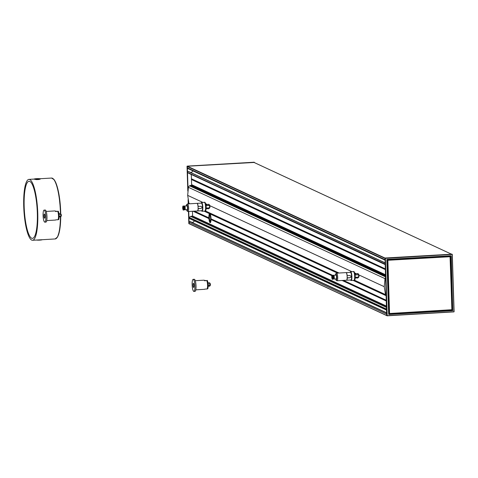 <?xml version="1.0" encoding="UTF-8"?>
<svg xmlns="http://www.w3.org/2000/svg" width="478" height="478" viewBox="0 0 478 478"><rect width="100%" height="100%" fill="white"/><g stroke="black" fill="none" stroke-linecap="round" stroke-linejoin="round"><path stroke-width="0.72" d="M208.157 285.491L209.967 285.384L209.92 283.824L210.35 283.884L210.386 285.139L209.967 285.384A1.715 0.388 -93.4 0 1 209.693 286.155L208.145 286.244M208.085 283.932L210.35 283.884L210.404 285.187M207.942 282.821L209.495 282.725A1.715 0.388 -93.4 0 1 209.92 283.824L210.35 283.884M189.169 203.819A2.288 2.211 -65.1 0 1 188.935 203.299L187.669 195.371L188.434 187.322A2.288 2.211 -65.1 0 1 189.545 185.823L190.465 185.643M385.489 277.664A2.288 2.211 114.9 0 0 384.999 278.644L384.234 286.692L385.501 294.621A2.288 2.211 114.9 0 0 386.051 295.541M187.669 195.371L202.887 202.439M205.701 203.748L207.147 204.423M209.872 205.683L351.945 271.689M354.766 272.998L356.212 273.673M358.936 274.94L384.234 286.692M385.441 276.23L190.125 185.488M190.489 185.554L190.543 185.518A6.1 5.903 -65.1 0 1 191.146 185.345L191.308 185.416M191.833 185.625A0.765 0.735 -65.1 0 1 192.031 185.584L192.795 185.536M210.003 222.151A4.003 0.902 86.6 0 1 209.818 222.061A4.003 0.902 86.6 0 1 208.898 218.213A4.003 0.902 86.6 0 1 209.364 214.281A4.003 0.902 86.6 0 1 210.673 217.705A4.003 0.902 86.6 0 1 210.003 222.151A4.386 0.986 -93.4 0 0 210.195 222.407A4.386 0.986 -93.4 0 0 210.398 222.515A4.386 0.986 -93.4 0 0 210.428 222.515A4.386 0.986 -93.4 0 0 210.511 222.491M211.186 219.312A4.386 0.986 -93.4 0 0 211.186 219.073L211.007 219.557A4.577 1.028 86.6 0 1 210.218 222.718A4.577 1.028 86.6 0 1 210.093 222.688A4.577 1.028 86.6 0 1 209.167 220.34M209.794 213.797A4.386 0.986 -93.4 0 0 209.693 213.887A4.386 0.986 -93.4 0 0 209.531 214.168M210.35 221.374A3.238 0.729 86.6 0 1 210.338 221.368A3.238 0.729 86.6 0 1 209.442 218.141A3.238 0.729 86.6 0 1 209.973 214.903M209.985 221.774A3.621 0.813 -93.4 0 0 210.195 221.667A3.621 0.813 -93.4 0 0 210.613 218.111A3.621 0.813 -93.4 0 0 209.782 214.628A3.621 0.813 -93.4 0 0 208.964 217.729A3.621 0.813 -93.4 0 0 209.985 221.774M386.505 310.097L189.366 218.506A0.765 0.735 -65.1 0 1 188.941 217.86L189.085 222.312A0.765 0.735 -65.1 0 1 189.802 221.511L189.856 221.505A1.07 1.034 -65.1 0 1 190.34 221.601L386.594 312.773M191.935 222.342A2.492 2.414 114.9 0 0 194.403 220.854M189.27 173.568L385.077 264.531L187.711 172.755A0.382 0.37 -65.1 0 1 187.513 172.439L188.045 189.3M188.422 201.375L188.505 203.855M188.744 211.479L188.935 217.723A0.382 0.37 -65.1 0 1 189.115 217.388L190.62 216.391L192.598 216.02L192.449 211.264M192.138 185.213L191.732 184.914A0.382 0.37 -65.1 0 1 191.612 184.651L191.296 174.506M384.933 260.086L187.788 168.495A0.765 0.735 -65.1 0 1 187.37 167.85L187.513 172.301A0.765 0.735 -65.1 0 1 188.23 171.5A1.07 1.034 -65.1 0 1 188.714 171.59L385.023 262.792M190.429 172.391A2.492 2.414 114.9 0 0 192.855 170.849M187.812 191.045L187.029 166.266L254.051 162.466M386.678 315.504L189.443 223.901M254.457 162.634L254.296 162.311L187.167 166.111L254.063 162.227M189.127 223.77L188.452 211.497L188.828 223.59L189.145 223.829M384.874 258.174L385.399 258.347L387.174 315.815L189.121 223.614L189.085 222.312L386.63 314.088L385.017 258.012L451.985 254.171M386.493 309.642L188.935 217.723L386.487 309.505M385.065 264.214L187.513 172.439L385.059 264.077M384.921 259.632L187.37 167.85L187.328 166.547L384.88 258.323M187.035 166.266L187.806 191.069M253.949 162.191L254.296 162.311M189.252 223.812L387.066 315.773M387.12 259.369L388.662 314.154L387.12 259.369L450.874 255.76L386.953 259.668M450.85 255.76L386.971 259.602L388.722 314.225L452.469 310.485L388.686 314.058M450.724 255.766L452.594 310.551L388.722 314.267M387.724 260.14L450.318 256.692L387.724 260.14M387.682 259.972L450.031 256.316L451.979 309.684L450.318 256.692M451.841 309.846L389.528 313.502L451.865 309.708L450.198 256.716L387.58 260.301L389.062 313.323L389.373 313.604L451.985 309.69M387.885 260.373L389.552 313.371L387.885 260.373M385.017 258.012L452.182 254.427L451.847 254.087M386.833 259.685L388.662 314.154M386.63 314.088L386.672 315.396M388.853 314.458L452.63 310.718L450.897 255.867L452.738 310.389L451.202 255.909M389.373 313.604L451.722 309.852M451.716 309.947L451.979 309.63M386.774 315.683L453.957 311.889L452.296 254.41L451.931 254.111M208.916 216.068A4.577 1.028 86.6 0 1 209.501 213.666M210.123 213.953A4.577 1.028 86.6 0 1 211.007 218.84L332.282 275.34M195.263 280.7L204.016 280.186A4.577 1.028 86.6 0 1 204.578 280.783L207.165 280.508C207.811 279.421 208.749 289.489 207.422 288.897L207.064 288.981A4.577 1.028 -93.4 0 0 207.566 285.109A4.577 1.028 -93.4 0 0 206.801 280.652L204.327 280.359M207.064 288.981L204.841 289.112A4.577 1.028 86.6 0 1 204.554 289.321L195.801 289.835M193.692 283.633A2.097 0.472 -93.4 0 0 193.411 283.287A2.097 0.472 -93.4 0 0 193.058 285.408A2.097 0.472 -93.4 0 0 193.656 287.475A2.097 0.472 -93.4 0 0 194.02 285.969A2.097 0.472 -93.4 0 0 193.692 283.633M193.996 280.335A6.041 1.362 -93.4 0 0 193.178 279.349A6.041 1.362 -93.4 0 0 192.174 285.462A6.041 1.362 -93.4 0 0 193.889 291.413A6.041 1.362 -93.4 0 0 194.934 287.069A6.041 1.362 -93.4 0 0 193.996 280.335M193.889 291.413L195 291.353A6.041 1.362 -93.4 0 0 196.046 287.003A6.041 1.362 -93.4 0 0 195.108 280.269A6.041 1.362 -93.4 0 0 194.289 279.283L193.178 279.349M333.638 278.65A1.906 0.43 -93.4 0 0 333.853 279.027A1.906 0.43 -93.4 0 0 333.931 279.05A1.906 0.43 -93.4 0 0 334.247 277.121A1.906 0.43 -93.4 0 0 333.704 275.244A1.906 0.43 -93.4 0 0 333.465 275.681M333.704 275.244L335.974 275.113A1.906 0.43 86.6 0 1 336.512 276.989A1.906 0.43 86.6 0 1 336.201 278.919A1.906 0.43 86.6 0 1 336.124 278.895M333.578 278.65L333.907 278.632A1.488 0.335 -93.4 0 0 334.152 277.126A1.488 0.335 -93.4 0 0 333.734 275.663L333.405 275.681M332.371 275.322C331.284 274.521 332.061 280.729 332.592 279.128A1.906 0.43 86.6 0 0 332.921 277.371A1.906 0.43 86.6 0 0 332.449 275.346A1.906 0.43 86.6 0 0 332.371 275.322L333.112 275.28A1.906 0.43 86.6 0 1 333.656 277.156A1.906 0.43 86.6 0 1 333.339 279.086A1.906 0.43 86.6 0 1 333.262 279.062M350.792 279.971A3.848 0.866 -93.4 0 0 350.918 280A3.848 0.866 -93.4 0 0 351.581 277.557A3.848 0.866 -93.4 0 0 351.133 273.368A3.848 0.866 -93.4 0 0 350.47 272.311A3.848 0.866 -93.4 0 0 350.35 272.358M355.256 277.306L358.303 277.097L358.864 275.908L358.231 274.79L355.154 274.94M355.459 273.816L358.082 273.613C359.474 275.513 359.366 276.971 357.765 277.993A2.247 0.508 -93.4 0 0 358.112 277.138M346.562 280.21A3.812 0.86 86.6 0 0 346.622 280.216A3.812 0.86 86.6 0 0 347.267 277.933L349.526 277.802C351.862 276.929 351.838 276.17 349.454 275.531L349.681 275.525M355.04 273.882L356.624 273.858M356.104 277.903C354.503 278.25 354.329 278.166 355.578 277.658C357.197 277.999 357.371 278.082 356.104 277.903M346.12 272.615A3.812 0.86 86.6 0 1 346.174 272.603A3.812 0.86 86.6 0 1 347.195 275.663L349.454 275.531M346.407 280.204A3.812 0.86 -93.4 0 0 346.508 280.222A3.812 0.86 -93.4 0 0 347.142 276.368A3.812 0.86 -93.4 0 0 346.06 272.609L336.608 273.165A3.812 0.86 86.6 0 1 336.709 273.189A3.812 0.86 86.6 0 1 337.695 277.15A3.812 0.86 86.6 0 1 337.05 280.777A3.812 0.86 86.6 0 1 336.948 280.753M40.266 179.136L40.26 178.909A3.047 0.358 178.2 0 1 37.224 179.364A3.047 0.358 178.2 0 1 34.165 179.101A3.047 0.358 178.2 0 1 36.507 178.676A3.047 0.358 178.2 0 1 40.26 178.909L39.316 179.423L36.34 179.603L34.165 179.16M39.316 179.423A3.047 0.358 178.2 0 1 36.34 179.603M36.459 178.933L38.282 178.939L36.459 179.095M38.545 239.926A3.047 0.358 -1.8 0 0 40.965 239.783M36.489 240.046A3.047 0.358 -1.8 0 0 39.823 240.111A3.047 0.358 -1.8 0 0 42.166 239.717M37.762 213.086A30.502 6.859 86.6 0 1 32.54 240.279A30.502 6.859 86.6 0 1 23.9 210.23A30.502 6.859 86.6 0 1 28.961 179.381A30.502 6.859 86.6 0 1 37.762 213.086M37.326 212.883A28.596 6.435 86.6 0 1 32.426 238.379A28.596 6.435 86.6 0 1 24.33 210.206A28.596 6.435 86.6 0 1 29.074 181.281A28.596 6.435 86.6 0 1 37.326 212.883M184.574 209.394A1.906 0.43 -93.4 0 0 184.789 209.776A1.906 0.43 -93.4 0 0 184.867 209.8A1.906 0.43 -93.4 0 0 185.183 207.87A1.906 0.43 -93.4 0 0 184.645 205.994A1.906 0.43 -93.4 0 0 184.4 206.43M184.645 205.994L186.916 205.863A1.906 0.43 86.6 0 1 187.454 207.739A1.906 0.43 86.6 0 1 187.137 209.669A1.906 0.43 86.6 0 1 187.059 209.639M184.52 209.4L184.843 209.382A1.488 0.335 -93.4 0 0 185.088 207.876A1.488 0.335 -93.4 0 0 184.669 206.412L184.347 206.43M183.307 206.072C182.226 205.271 182.996 211.479 183.534 209.878A1.906 0.43 86.6 0 0 183.857 208.115A1.906 0.43 86.6 0 0 183.385 206.096A1.906 0.43 86.6 0 0 183.307 206.072L184.054 206.03A1.906 0.43 86.6 0 1 184.592 207.906A1.906 0.43 86.6 0 1 184.275 209.836A1.906 0.43 86.6 0 1 184.197 209.806M201.734 210.72A3.848 0.866 -93.4 0 0 201.859 210.75A3.848 0.866 -93.4 0 0 202.517 208.306A3.848 0.866 -93.4 0 0 202.075 204.112A3.848 0.866 -93.4 0 0 201.405 203.06A3.848 0.866 -93.4 0 0 201.286 203.108M206.197 208.055L209.245 207.84L209.806 206.657L209.167 205.54L206.09 205.683M206.394 204.56L209.017 204.363C210.41 206.263 210.302 207.721 208.701 208.743A2.247 0.508 -93.4 0 0 209.047 207.888M197.504 210.959A3.812 0.86 86.6 0 0 197.557 210.965A3.812 0.86 86.6 0 0 198.209 208.683L200.461 208.551C202.797 207.673 202.774 206.92 200.39 206.281L200.623 206.275M205.976 204.626L207.566 204.608M207.04 208.653C205.444 208.994 205.265 208.916 206.514 208.408C208.133 208.749 208.312 208.826 207.04 208.653M197.056 203.365A3.812 0.86 86.6 0 1 197.109 203.353A3.812 0.86 86.6 0 1 198.137 206.412L200.39 206.281M197.342 210.947A3.812 0.86 -93.4 0 0 197.45 210.971A3.812 0.86 -93.4 0 0 198.077 207.111A3.812 0.86 -93.4 0 0 197.002 203.359L187.543 203.915A3.812 0.86 86.6 0 1 187.645 203.933A3.812 0.86 86.6 0 1 188.637 207.9A3.812 0.86 86.6 0 1 187.991 211.527A3.812 0.86 86.6 0 1 187.884 211.503M46.199 211.443L54.958 210.929A4.577 1.028 86.6 0 1 55.514 211.533L58.101 211.258C58.746 210.171 59.684 220.239 58.358 219.647L57.999 219.725A4.577 1.028 -93.4 0 0 58.501 215.859A4.577 1.028 -93.4 0 0 57.742 211.401L55.263 211.109M57.999 219.725L55.777 219.856A4.577 1.028 86.6 0 1 55.496 220.065L46.736 220.579M44.633 214.377A2.097 0.472 -93.4 0 0 44.346 214.036A2.097 0.472 -93.4 0 0 44 216.158A2.097 0.472 -93.4 0 0 44.591 218.225A2.097 0.472 -93.4 0 0 44.956 216.713A2.097 0.472 -93.4 0 0 44.633 214.377M44.932 211.085A6.041 1.362 -93.4 0 0 44.113 210.099A6.041 1.362 -93.4 0 0 43.116 216.211A6.041 1.362 -93.4 0 0 44.824 222.162A6.041 1.362 -93.4 0 0 45.87 217.819A6.041 1.362 -93.4 0 0 44.932 211.085M44.824 222.162L45.936 222.097A6.041 1.362 -93.4 0 0 46.981 217.753A6.041 1.362 -93.4 0 0 46.049 211.019A6.041 1.362 -93.4 0 0 45.231 210.033L44.113 210.099M59.099 216.235L60.909 216.134L60.855 214.568L61.286 214.628L61.327 215.883L60.909 216.134A1.715 0.388 -93.4 0 1 60.634 216.898L59.081 216.994M59.021 214.676L60.855 214.568A1.715 0.388 -93.4 0 0 60.431 213.475A30.502 6.859 86.6 0 0 60.389 211.76A30.502 6.859 86.6 0 0 51.582 178.055L54.229 179.74L55.902 182.853L58.872 193.871L60.682 211.706A30.12 6.776 -93.4 0 0 53.399 178.969M386.057 295.685L353.158 280.407L386.057 295.685M337.468 273.117L204.1 211.151L337.468 273.117M385.501 294.621L354.425 280.18M339.016 273.022L205.361 210.929M189.957 203.771L188.935 203.299M384.999 278.644L188.434 187.322M385.465 276.846L189.545 185.823M385.435 276.063L190.543 185.518M385.423 275.597L191.146 185.345M192.048 185.189L385.405 275.023L192.771 185.542M385.417 275.43L192.031 185.584M188.213 203.873L188.081 199.667L188.213 203.873M452.182 254.427L385.399 258.347L387.198 315.677L453.981 311.758L452.182 254.427M452.63 310.718L452.917 310.395M387.401 260.295L389.062 313.323M452.003 309.625L450.336 256.596M386.2 300.232L343.509 280.401M332.563 275.31L211.007 218.84M208.88 217.854L194.444 211.145M211.049 218.942L332.401 275.322M343.353 280.407L386.2 300.315M194.289 211.156L208.886 217.938M386.2 300.387L343.216 280.419M211.198 219.294L332.073 275.453M342.81 280.437L386.212 300.602M386.218 300.829L342.379 280.466M331.947 275.621L211.049 219.456M211.007 219.557L331.899 275.722M342.134 280.478L386.218 300.961M191.612 184.651L385.393 274.677M191.732 184.914L385.399 274.886M191.451 179.525L385.232 269.55M187.543 166.302L384.969 258.024M253.932 162.406L451.334 254.117M191.433 178.79L385.208 268.821M191.475 178.897L385.214 268.905M385.214 268.977L191.63 179.041M191.636 179.25L385.22 269.192M385.226 269.419L191.493 179.411M193.751 211.186L208.904 218.225M208.892 218.01L194.152 211.162M208.916 218.464L193.315 211.21M193.07 211.228L208.928 218.595M192.598 216.02L386.379 306.045M191.977 185.141L385.405 275.005M187.711 172.755L385.071 264.442M188.23 171.5L385.023 262.93M189.856 221.505L386.594 312.911M189.802 221.511L386.594 312.941M192.383 216.259L386.391 306.392M190.728 216.355L386.421 307.27M190.62 216.391L386.421 307.36M189.115 217.388L386.475 309.081M206.878 280.843A3.812 0.86 86.6 0 1 208.109 284.529A3.812 0.86 86.6 0 1 207.321 288.33M333.339 279.086L332.592 279.128A1.906 0.43 86.6 0 1 332.521 279.104M332.085 275.746A1.524 0.341 -93.4 0 0 331.822 277.784A1.524 0.341 -93.4 0 0 332.431 278.214A1.524 0.341 -93.4 0 0 332.085 275.746M332.09 275.925A1.338 0.299 86.6 0 1 332.395 278.1A1.338 0.299 86.6 0 1 331.857 277.718A1.338 0.299 86.6 0 1 332.09 275.925M332.276 276.302L332.383 278.172M335.664 278.949A3.047 0.687 -93.4 0 0 336.775 278.459A3.047 0.687 -93.4 0 0 335.992 273.99A3.047 0.687 -93.4 0 0 335.442 275.143M354.031 272.406A3.621 0.813 86.6 0 1 355.214 275.89A3.621 0.813 86.6 0 1 354.449 279.493M354.162 272.807A4.386 0.986 -93.4 0 0 353.403 271.606C353.911 271.08 354.467 271.982 355.064 274.312C355.244 279.361 354.861 281.381 353.917 280.359A4.386 0.986 -93.4 0 0 354.67 277.575A4.386 0.986 -93.4 0 0 354.162 272.807M350.523 279.989A4.194 0.944 -93.4 0 0 351.611 278.477A4.194 0.944 -93.4 0 0 351.175 273.117A4.194 0.944 -93.4 0 0 350.075 272.376M350.32 272.018A4.386 0.986 86.6 0 1 350.619 271.767A4.386 0.986 86.6 0 1 351.378 272.968A4.386 0.986 86.6 0 1 351.886 277.742A4.386 0.986 86.6 0 1 351.133 280.526A4.386 0.986 86.6 0 1 350.804 280.311M358.034 274.766A2.247 0.508 -93.4 0 0 357.562 273.518A2.247 0.508 -93.4 0 0 357.502 273.506M349.526 277.802L347.165 277.736M356.241 274.019L355.524 274.025M355.07 273.894L356.594 273.876M358.709 274.587L358.703 276.702M56.858 237.829A30.12 6.776 -93.4 0 0 60.73 216.887L59.613 230.492L57.611 236.921L55.161 238.952L32.54 240.279M60.712 213.523A30.12 6.776 -93.4 0 0 60.67 211.7L60.724 213.529M60.443 216.91A30.502 6.859 86.6 0 1 55.161 238.952M184.275 209.836L183.534 209.878A1.906 0.43 86.6 0 1 183.456 209.854M183.02 206.496A1.524 0.341 -93.4 0 0 182.757 208.533A1.524 0.341 -93.4 0 0 183.373 208.964A1.524 0.341 -93.4 0 0 183.02 206.496M183.026 206.675A1.338 0.299 86.6 0 1 183.331 208.844A1.338 0.299 86.6 0 1 182.793 208.468A1.338 0.299 86.6 0 1 183.026 206.675M183.211 207.052L183.319 208.916M186.599 209.699A3.047 0.687 -93.4 0 0 187.711 209.209A3.047 0.687 -93.4 0 0 186.928 204.733A3.047 0.687 -93.4 0 0 186.378 205.893M204.966 203.156A3.621 0.813 86.6 0 1 206.155 206.639A3.621 0.813 86.6 0 1 205.385 210.242M205.098 203.55A4.386 0.986 -93.4 0 0 204.339 202.355C204.847 201.83 205.403 202.732 206 205.062C206.179 210.111 205.797 212.13 204.853 211.109A4.386 0.986 -93.4 0 0 205.606 208.324A4.386 0.986 -93.4 0 0 205.098 203.55M201.465 210.732A4.194 0.944 -93.4 0 0 202.547 209.227A4.194 0.944 -93.4 0 0 202.11 203.867A4.194 0.944 -93.4 0 0 201.017 203.12M201.256 202.768A4.386 0.986 86.6 0 1 201.561 202.517A4.386 0.986 86.6 0 1 202.319 203.718A4.386 0.986 86.6 0 1 202.827 208.486A4.386 0.986 86.6 0 1 202.075 211.27A4.386 0.986 86.6 0 1 201.746 211.061M208.976 205.516A2.247 0.508 -93.4 0 0 208.504 204.267A2.247 0.508 -93.4 0 0 208.438 204.255M200.461 208.551L198.101 208.486M207.183 204.769L206.466 204.775M206.012 204.644L207.536 204.626M209.651 205.337L209.645 207.452M57.82 211.593A3.812 0.86 86.6 0 1 59.051 215.273A3.812 0.86 86.6 0 1 58.256 219.079M210.362 283.854L209.495 282.725M210.404 285.205L209.693 286.155M385.441 276.129L190.334 185.482M191.242 185.35L385.423 275.567M209.818 222.061L210.195 222.407M209.364 214.281L209.693 213.887M188.828 223.59L189.198 223.889M254.356 162.317L187.173 166.111M387.096 259.5L450.874 255.76M452.296 254.41L454.1 311.734M453.957 311.889L387.174 315.815M253.997 162.418L451.369 254.117M336.201 278.919L333.931 279.05M332.341 276.26L332.455 278.202M353.917 280.359L351.133 280.526L350.499 279.989M350.051 272.376L350.619 271.767L353.403 271.606M346.622 280.216L351.037 279.959M346.174 272.603L350.589 272.346M356.994 278.041L357.765 277.993M336.608 273.165L335.789 273.697L335.413 275.143M335.634 278.949L336.183 280.347L337.05 280.777L346.508 280.222M51.582 178.055L39.841 178.742M34.171 179.077L28.961 179.381M187.137 209.669L184.867 209.8M183.283 207.01L183.397 208.946M204.853 211.109L202.075 211.27L201.435 210.738M200.993 203.126L201.561 202.517L204.339 202.355M197.557 210.965L201.979 210.702M197.109 203.353L201.531 203.09M207.93 208.79L208.701 208.743M187.543 203.915L186.731 204.447L186.348 205.893M186.569 209.699L187.119 211.097L187.991 211.527L197.45 210.971M58.878 213.564L60.431 213.475L61.303 214.604L61.345 215.936L60.634 216.898"/></g></svg>
